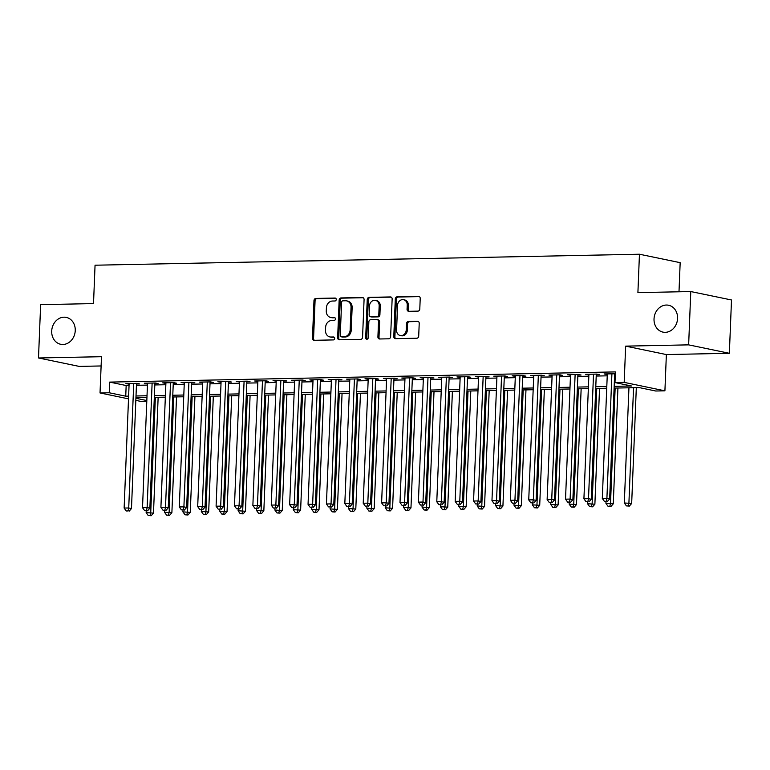 <?xml version="1.0" encoding="UTF-8"?>
<svg xmlns="http://www.w3.org/2000/svg" width="770" height="770" viewBox="0 0 770 770"><rect width="100%" height="100%" fill="white"/><g stroke="black" fill="none" stroke-linecap="round" stroke-linejoin="round"><path stroke-width="1.16" d="M336.249 299.492A1.473 1.251 -78.3 0 0 335.046 298.048L315.864 298.433A2.108 1.79 -78.3 0 0 313.977 300.57L312.466 338.242A2.108 1.79 -78.3 0 0 314.189 340.302L333.362 339.917A1.473 1.251 -78.3 0 0 333.487 336.981L331.004 337.029A6.737 5.737 -78.3 0 1 329.906 336.933A6.737 5.737 -78.3 0 1 325.498 330.455L325.623 327.308A6.737 5.737 -78.3 0 1 331.668 320.493L334.151 320.445A1.473 1.251 -78.3 0 0 334.267 317.519L331.783 317.567A6.737 5.737 -78.3 0 1 330.686 317.461A6.737 5.737 -78.3 0 1 326.278 310.984L326.403 307.846A6.737 5.737 -78.3 0 1 332.447 301.031L334.931 300.983A1.473 1.251 -78.3 0 0 336.249 299.492M654.028 318.924A13.725 11.694 -78.3 0 0 663.018 332.13A13.725 11.694 -78.3 0 0 677.571 318.453A13.725 11.694 -78.3 0 0 668.581 305.247A13.725 11.694 -78.3 0 0 654.028 318.924M51.706 331.071A13.725 11.694 -78.3 0 0 60.695 344.277A13.725 11.694 -78.3 0 0 75.248 330.6A13.725 11.694 -78.3 0 0 66.268 317.394A13.725 11.694 -78.3 0 0 51.706 331.071M417.898 311.128A2.108 1.79 -78.3 0 0 419.794 308.991L420.218 298.423A2.108 1.79 -78.3 0 0 418.495 296.363L397.195 296.797A2.108 1.79 -78.3 0 0 395.299 298.924L393.788 336.606A2.108 1.79 -78.3 0 0 395.511 338.665L416.811 338.232A2.108 1.79 -78.3 0 0 418.707 336.105L419.217 323.333A2.108 1.79 -78.3 0 0 417.494 321.273L408.379 321.456A2.108 1.79 -78.3 0 0 406.493 323.592L406.233 329.926A5.631 4.793 -78.3 0 1 400.265 335.537A5.631 4.793 -78.3 0 1 396.579 330.118L397.57 305.315A5.631 4.793 -78.3 0 1 403.547 299.703A5.631 4.793 -78.3 0 1 407.234 305.113L407.061 309.251A2.108 1.79 -78.3 0 0 408.783 311.311L417.898 311.128M690.777 291.551L731.5 299.982L729.363 353.295L688.64 344.864L690.777 291.551L637.907 292.619L639.447 254.225L95.057 265.207L93.516 303.592L40.637 304.66L38.5 357.973L101.486 356.703L100.033 392.96L109.234 392.767L109.658 382.103L615.423 371.91L614.989 382.575L624.191 382.382L664.914 390.823L655.713 391.006L639.206 387.589L614.104 388.09M688.64 344.864L625.644 346.134L624.191 382.382M364.075 299.559A2.108 1.79 -78.3 0 0 362.352 297.499L341.052 297.932A2.108 1.79 -78.3 0 0 339.156 300.059L337.645 337.732A2.108 1.79 -78.3 0 0 339.368 339.791L360.668 339.368A2.108 1.79 -78.3 0 0 362.564 337.231L364.075 299.559M369.119 297.364L390.419 296.931A2.108 1.79 -78.3 0 1 392.142 298.991L390.631 336.663A2.108 1.79 -78.3 0 1 388.744 338.8L379.629 338.983A2.108 1.79 -78.3 0 1 377.906 336.923L378.522 321.648A2.108 1.79 -78.3 0 0 376.8 319.589L370.745 319.714A2.108 1.79 -78.3 0 0 368.859 321.841L368.224 337.751A1.473 1.251 -78.3 0 1 365.692 337.799L367.232 299.492A2.108 1.79 -78.3 0 1 369.119 297.364L391.266 297.162M38.5 357.973L79.223 366.405L101.12 365.962M136.483 384.009L139.697 383.941L136.945 383.373L125.914 383.595L129.11 384.153M154.876 383.633L158.091 383.566L155.338 382.998L144.308 383.219L147.503 383.787M173.269 383.267L176.484 383.2L173.731 382.632L162.701 382.854L165.887 383.412M191.653 382.892L194.877 382.825L192.125 382.257L181.085 382.478L184.28 383.046M210.046 382.526L213.271 382.459L210.518 381.891L199.478 382.113L202.674 382.671M228.44 382.151L231.655 382.084L228.902 381.516L217.872 381.737L221.067 382.295M246.833 381.776L250.048 381.718L247.295 381.15L236.265 381.371L239.46 381.93M265.226 381.41L268.441 381.342L265.689 380.775L254.658 380.996L257.844 381.554M283.61 381.034L286.835 380.977L284.082 380.399L273.042 380.63L276.238 381.189M302.004 380.669L305.218 380.601L302.475 380.034L291.435 380.255L294.631 380.813M320.397 380.293L323.612 380.236L320.859 379.658L309.829 379.889L313.024 380.447M338.79 379.928L342.005 379.86L339.252 379.292L328.222 379.514L331.418 380.072M357.174 379.552L360.399 379.494L357.646 378.917L346.615 379.138L349.801 379.706M375.567 379.186L378.792 379.119L376.039 378.551L364.999 378.773L368.195 379.331M393.961 378.811L397.176 378.744L394.433 378.176L383.393 378.397L386.588 378.965M412.354 378.445L415.569 378.378L412.816 377.81L401.786 378.031L404.981 378.59M430.748 378.07L433.962 378.003L431.21 377.435L420.179 377.656L423.365 378.224M449.131 377.704L452.356 377.637L449.603 377.069L438.563 377.29L441.759 377.849M467.525 377.329L470.749 377.262L467.996 376.694L456.957 376.915L460.152 377.483M485.918 376.963L489.133 376.896L486.39 376.328L475.35 376.549L478.545 377.108M504.312 376.588L507.526 376.52L504.774 375.953L493.743 376.174L496.939 376.732M522.705 376.212L525.92 376.155L523.167 375.587L512.137 375.808L515.322 376.366M541.089 375.847L544.313 375.779L541.56 375.211L530.52 375.433L533.716 375.991M559.482 375.471L562.706 375.414L559.954 374.836L548.914 375.067L552.109 375.625M577.875 375.106L581.09 375.038L578.347 374.47L567.307 374.692L570.503 375.25M596.269 374.73L599.484 374.672L596.731 374.095L585.701 374.326L588.896 374.884M109.658 382.103L126.165 385.529L129.052 385.472M136.425 385.318L147.445 385.096M154.818 384.952L165.839 384.731M173.212 384.577L184.232 384.355M191.605 384.211L202.616 383.989M209.998 383.835L221.009 383.614M228.382 383.47L239.403 383.239M246.775 383.094L257.796 382.873M265.169 382.719L276.189 382.498M283.562 382.353L294.573 382.132M301.956 381.978L312.967 381.756M320.339 381.612L331.36 381.391M338.733 381.237L349.753 381.015M357.126 380.871L368.147 380.65M375.519 380.495L386.53 380.274M393.913 380.13L404.924 379.908M412.297 379.754L423.317 379.533M430.69 379.389L441.711 379.167M449.083 379.013L460.104 378.792M467.477 378.647L478.488 378.426M485.87 378.272L496.881 378.051M504.254 377.906L515.274 377.675M522.647 377.531L533.668 377.31M541.041 377.156L552.061 376.934M559.434 376.79L570.445 376.569M577.827 376.414L588.838 376.193M596.211 376.049L607.232 375.827M614.604 375.673L615.269 375.664M615.346 373.777L604.094 373.95L607.28 374.509M614.662 374.364L615.326 374.345M678.996 291.782L680.17 262.666L639.447 254.225M625.644 346.134L666.368 354.566L729.363 353.295M666.368 354.566L664.914 390.823M146.8 401.266L140.756 401.391L135.828 400.371M614.181 386.338L631.506 385.991L614.989 382.575M109.234 392.767L125.741 396.194L128.629 396.127M136.001 395.982L147.022 395.761M154.395 395.607L165.406 395.385M172.788 395.241L183.799 395.02M191.172 394.866L202.192 394.644M209.565 394.5L220.586 394.279M227.959 394.125L238.979 393.903M246.352 393.759L257.363 393.537M264.745 393.383L275.756 393.162M283.129 393.018L294.15 392.796M301.522 392.642L312.543 392.421M319.916 392.276L330.936 392.055M338.309 391.901L349.32 391.68M356.703 391.535L367.714 391.314M375.086 391.16L386.107 390.939M393.48 390.794L404.5 390.563M411.873 390.419L422.894 390.197M430.266 390.053L441.277 389.822M448.65 389.678L459.671 389.456M467.043 389.302L478.064 389.081M485.437 388.937L496.457 388.715M503.83 388.561L514.841 388.34M522.224 388.195L533.235 387.974M540.607 387.82L551.628 387.599M559.001 387.454L570.021 387.233M577.394 387.079L588.415 386.858M595.788 386.713L606.799 386.492M128.513 398.85L100.033 392.96M135.905 398.292L146.829 400.554M606.731 388.244L595.72 388.465M588.338 388.609L577.327 388.831M569.954 388.985L558.933 389.206M551.561 389.351L540.54 389.572M533.167 389.726L522.147 389.947M514.774 390.092L503.763 390.313M496.381 390.467L485.369 390.688M477.997 390.833L466.976 391.054M459.603 391.208L448.583 391.43M441.21 391.574L430.189 391.805M422.817 391.949L411.806 392.171M404.423 392.325L393.412 392.546M386.039 392.69L375.019 392.912M367.646 393.066L356.625 393.287M349.253 393.432L338.232 393.653M330.859 393.807L319.848 394.028M312.466 394.173L301.455 394.394M294.082 394.548L283.062 394.769M275.689 394.914L264.668 395.135M257.296 395.289L246.275 395.511M238.902 395.655L227.891 395.876M220.509 396.03L209.498 396.252M202.125 396.396L191.104 396.617M183.732 396.771L172.711 396.993M165.338 397.137L154.318 397.368M146.945 397.512L135.934 397.734M126.165 385.529L125.741 396.194M128.667 384.163L128.686 383.537M147.06 383.797L147.08 383.162M165.444 383.422L165.473 382.796M183.838 383.046L183.866 382.421M202.231 382.68L202.26 382.055M220.624 382.305L220.644 381.679M239.018 381.939L239.037 381.314M257.401 381.564L257.43 380.938M275.795 381.198L275.824 380.572M294.188 380.823L294.217 380.197M312.582 380.457L312.601 379.831M330.975 380.082L330.994 379.456M349.359 379.716L349.387 379.09M367.752 379.341L367.781 378.715M386.145 378.975L386.174 378.349M404.539 378.599L404.558 377.974M422.932 378.234L422.951 377.598M441.316 377.858L441.345 377.233M459.709 377.483L459.738 376.857M478.103 377.117L478.132 376.492M496.496 376.742L496.515 376.116M514.889 376.376L514.909 375.75M533.273 376.001L533.302 375.375M551.666 375.635L551.695 375.009M570.06 375.26L570.089 374.634M588.453 374.894L588.472 374.268M606.847 374.518L606.866 373.893M330.686 317.461L331.783 317.692A6.737 5.737 -78.3 0 0 332.881 317.798L331.783 317.567M334.96 317.75L332.881 317.798M329.906 336.933L331.004 337.164A6.737 5.737 -78.3 0 0 332.101 337.26L331.004 337.029M334.18 337.222L332.101 337.26M335.739 298.288L316.971 298.664A2.108 1.79 -78.3 0 0 315.074 300.791L313.563 338.473A2.108 1.79 -78.3 0 0 314.439 340.292M363.199 297.73L342.15 298.154A2.108 1.79 -78.3 0 0 340.263 300.29L338.752 337.963A2.108 1.79 -78.3 0 0 339.628 339.791M342.919 300.82A1.473 1.251 -78.3 0 0 341.591 302.312L340.263 335.383A1.473 1.251 -78.3 0 0 341.476 336.827L344.094 336.769A6.737 5.737 -78.3 0 0 350.138 329.955L351.043 307.346A6.737 5.737 -78.3 0 0 346.635 300.868A6.737 5.737 -78.3 0 0 345.538 300.762L342.919 300.82M342.101 336.952A1.473 1.251 -78.3 0 0 342.573 337.048L341.476 336.827M346.635 300.868L347.732 301.099A6.737 5.737 -78.3 0 1 352.14 307.577L351.236 330.186A6.737 5.737 -78.3 0 1 345.191 337L342.573 337.048M377.136 319.617L378.243 319.848A2.108 1.79 -78.3 0 1 379.62 321.87L379.004 337.154A2.108 1.79 -78.3 0 0 379.88 338.973M370.226 297.586A2.108 1.79 -78.3 0 0 368.329 299.722L366.789 338.03A1.473 1.251 -78.3 0 0 367.242 339.175M379.158 305.786A5.631 4.793 -78.3 0 0 375.471 300.367A5.631 4.793 -78.3 0 0 369.494 305.979L369.148 314.718A2.108 1.79 -78.3 0 0 370.87 316.778L376.915 316.653A2.108 1.79 -78.3 0 0 378.802 314.526L379.158 305.786L380.255 306.017A5.631 4.793 -78.3 0 0 376.569 300.598L375.471 300.367M370.524 316.749L371.621 316.971A2.108 1.79 -78.3 0 0 371.968 317.009L370.87 316.778M380.255 306.017L379.908 314.757A2.108 1.79 -78.3 0 1 378.012 316.884L371.968 317.009M403.547 299.703L404.645 299.925A5.631 4.793 -78.3 0 1 408.331 305.344L408.167 309.482A2.108 1.79 -78.3 0 0 409.043 311.301M400.265 335.537L401.363 335.758A5.631 4.793 -78.3 0 0 407.33 330.147L406.233 329.926M418.341 321.514L409.476 321.687A2.108 1.79 -78.3 0 0 407.59 323.814L407.33 330.147M419.342 296.604L398.292 297.028A2.108 1.79 -78.3 0 0 396.406 299.155L394.894 336.837A2.108 1.79 -78.3 0 0 395.77 338.656M146.213 510.828L146.146 512.628L153.49 513.109L158.148 397.291M150.073 515.505L148.235 515.544L151.18 515.736L150.073 515.505L150.737 512.531L155.367 397.339M148.235 515.544L146.146 512.628M153.49 513.109L151.18 515.736M133.73 383.431L128.725 507.979L124.134 508.065L129.129 383.527M136.511 383.383L131.477 508.547L128.725 507.979L128.061 510.943L126.222 510.982L128.061 510.943M129.167 511.174L131.477 508.547M124.134 508.065L126.222 510.982M164.607 510.462L164.53 512.262L171.883 512.733L176.532 396.916M168.466 515.14L166.628 515.168L169.564 515.361L168.466 515.14L169.131 512.166L173.76 396.974M166.628 515.168L164.53 512.262M171.883 512.733L169.564 515.361M183 510.087L182.923 511.886L190.277 512.368L194.926 396.54M186.86 514.764L185.021 514.803L187.957 514.995L186.86 514.764L187.524 511.79L192.153 396.598M185.021 514.803L182.923 511.886M190.277 512.368L187.957 514.995M201.394 509.721L201.316 511.511L208.67 511.992L213.319 396.175M205.253 514.399L203.415 514.427L206.35 514.62L205.253 514.399L205.917 511.424L210.537 396.232M203.415 514.427L201.316 511.511M208.67 511.992L206.35 514.62M219.777 509.345L219.71 511.145L227.054 511.617L231.712 395.799M223.637 514.023L221.798 514.062L224.744 514.254L223.637 514.023L224.311 511.049L228.931 395.857M221.798 514.062L219.71 511.145M227.054 511.617L224.744 514.254M152.123 383.065L147.118 507.603L142.517 507.7L147.522 383.162M154.895 383.008L149.871 508.171L147.118 507.603L146.454 510.577L144.616 510.616L146.454 510.577M147.551 510.808L149.871 508.171M142.517 507.7L144.616 510.616M170.517 382.69L165.512 507.238L160.911 507.324L165.916 382.786M173.288 382.642L168.264 507.805L165.512 507.238L164.847 510.202L163.009 510.24L164.847 510.202M165.945 510.433L168.264 507.805M160.911 507.324L163.009 510.24M188.9 382.324L183.905 506.862L179.304 506.958L184.309 382.411M191.682 382.267L186.658 507.43L183.905 506.862L183.241 509.836L181.402 509.875L183.241 509.836M184.338 510.067L186.658 507.43M179.304 506.958L181.402 509.875M207.294 381.949L202.298 506.496L197.698 506.583L202.702 382.045M210.075 381.901L205.041 507.064L202.298 506.496L201.624 509.461L199.786 509.499L201.624 509.461M202.731 509.692L205.041 507.064M197.698 506.583L199.786 509.499M238.171 508.98L238.103 510.77L245.447 511.251L250.096 395.433M242.03 513.648L240.192 513.686L243.137 513.879L242.03 513.648L242.694 510.683L247.324 395.491M240.192 513.686L238.103 510.77M245.447 511.251L243.137 513.879M225.687 381.583L220.682 506.121L216.091 506.217L221.086 381.67M228.469 381.525L223.435 506.689L220.682 506.121L220.018 509.095L218.18 509.134L220.018 509.095M221.125 509.316L223.435 506.689M216.091 506.217L218.18 509.134M256.564 508.604L256.487 510.404L263.841 510.876L268.489 395.058M260.424 513.282L258.585 513.321L261.521 513.513L260.424 513.282L261.088 510.308L265.717 395.116M258.585 513.321L256.487 510.404M263.841 510.876L261.521 513.513M244.08 381.208L239.075 505.755L234.475 505.842L239.48 381.304M246.852 381.15L241.828 506.323L239.075 505.755L238.411 508.72L236.573 508.758L238.411 508.72M239.508 508.951L241.828 506.323M234.475 505.842L236.573 508.758M274.957 508.238L274.88 510.029L282.234 510.51L286.883 394.692M278.817 512.907L276.979 512.945L279.914 513.138L278.817 512.907L279.481 509.942L284.111 394.75M276.979 512.945L274.88 510.029M282.234 510.51L279.914 513.138M262.474 380.842L257.469 505.38L252.868 505.476L257.873 380.929M265.246 380.784L260.221 505.948L257.469 505.38L256.805 508.354L254.966 508.393L256.805 508.354M257.902 508.575L260.221 505.948M252.868 505.476L254.966 508.393M293.341 507.863L293.274 509.663L300.627 510.135L305.276 394.317M297.21 512.541L295.372 512.579L298.308 512.772L297.21 512.541L297.875 509.567L302.494 394.375M295.372 512.579L293.274 509.663M300.627 510.135L298.308 512.772M280.858 380.467L275.862 505.014L271.261 505.101L276.266 380.563M283.639 380.409L278.615 505.582L275.862 505.014L275.198 507.979L273.36 508.017L275.198 507.979M276.295 508.21L278.615 505.582M271.261 505.101L273.36 508.017M311.735 507.497L311.667 509.288L319.011 509.769L323.669 393.951M315.594 512.166L313.756 512.204L316.701 512.397L315.594 512.166L316.258 509.201L320.888 394.009M313.756 512.204L311.667 509.288M319.011 509.769L316.701 512.397M299.251 380.101L294.256 504.639L289.655 504.735L294.66 380.188M302.033 380.043L296.999 505.207L294.256 504.639L293.582 507.613L291.743 507.651L293.582 507.613M294.689 507.834L296.999 505.207M289.655 504.735L291.743 507.651M330.128 507.122L330.061 508.922L337.404 509.394L342.053 393.576M333.988 511.8L332.149 511.838L335.094 512.021L333.988 511.8L334.652 508.826L339.281 393.634M332.149 511.838L330.061 508.922M337.404 509.394L335.094 512.021M317.644 379.726L312.639 504.263L308.048 504.36L313.043 379.822M320.426 379.668L315.392 504.841L312.639 504.263L311.975 507.238L310.137 507.276L311.975 507.238M313.082 507.469L315.392 504.841M308.048 504.36L310.137 507.276M348.521 506.756L348.444 508.547L355.798 509.028L360.447 393.21M352.381 511.424L350.543 511.463L353.478 511.655L352.381 511.424L353.045 508.46L357.675 393.268M350.543 511.463L348.444 508.547M355.798 509.028L353.478 511.655M336.038 379.36L331.033 503.898L326.432 503.994L331.437 379.446M338.81 379.302L333.785 504.466L331.033 503.898L330.369 506.872L328.53 506.901L330.369 506.872M331.466 507.093L333.785 504.466M326.432 503.994L328.53 506.901M366.915 506.381L366.838 508.181L374.191 508.652L378.84 392.835M370.774 511.059L368.936 511.097L371.872 511.28L370.774 511.059L371.438 508.084L376.068 392.892M368.936 511.097L366.838 508.181M374.191 508.652L371.872 511.28M354.431 378.984L349.426 503.522L344.825 503.619L349.83 379.081M357.203 378.927L352.179 504.1L349.426 503.522L348.762 506.496L346.923 506.535L348.762 506.496M349.859 506.727L352.179 504.1M344.825 503.619L346.923 506.535M372.815 378.619L367.819 503.156L363.219 503.243L368.224 378.705M375.596 378.561L370.572 503.724L367.819 503.156L367.155 506.131L365.317 506.159L367.155 506.131M368.253 506.352L370.572 503.724M363.219 503.243L365.317 506.159M391.208 378.243L386.213 502.781L381.612 502.877L386.617 378.339M393.99 378.186L388.956 503.359L386.213 502.781L385.539 505.755L383.701 505.794L385.539 505.755M386.646 505.986L388.956 503.359M381.612 502.877L383.701 505.794M385.298 506.015L385.231 507.805L392.584 508.287L397.233 392.469M389.168 510.683L387.32 510.722L390.265 510.914L389.168 510.683L389.832 507.709L394.452 392.517M387.32 510.722L385.231 507.805M392.584 508.287L390.265 510.914M403.692 505.64L403.624 507.44L410.968 507.911L415.627 392.094M407.551 510.318L405.713 510.346L408.658 510.539L407.551 510.318L408.216 507.343L412.845 392.151M405.713 510.346L403.624 507.44M410.968 507.911L408.658 510.539M422.085 505.264L422.018 507.064L429.362 507.546L434.011 391.728M425.945 509.942L424.106 509.981L427.052 510.173L425.945 509.942L426.609 506.968L431.239 391.776M424.106 509.981L422.018 507.064M429.362 507.546L427.052 510.173M409.601 377.868L404.597 502.415L400.005 502.502L405.001 377.964M412.374 377.82L407.349 502.983L404.597 502.415L403.932 505.38L402.094 505.418L403.932 505.38M405.039 505.611L407.349 502.983M400.005 502.502L402.094 505.418M440.478 504.899L440.401 506.699L447.755 507.17L452.404 391.353M444.338 509.576L442.5 509.605L445.435 509.798L444.338 509.576L445.002 506.602L449.632 391.41M442.5 509.605L440.401 506.699M447.755 507.17L445.435 509.798M427.995 377.502L422.99 502.04L418.389 502.136L423.394 377.598M430.767 377.444L425.743 502.608L422.99 502.04L422.326 505.014L420.487 505.053L422.326 505.014M423.423 505.245L425.743 502.608M418.389 502.136L420.487 505.053M458.872 504.523L458.795 506.323L466.148 506.804L470.797 390.977M462.731 509.201L460.893 509.24L463.829 509.432L462.731 509.201L463.396 506.227L468.025 391.035M460.893 509.24L458.795 506.323M466.148 506.804L463.829 509.432M446.388 377.127L441.383 501.674L436.783 501.761L441.788 377.223M449.16 377.079L444.136 502.242L441.383 501.674L440.719 504.639L438.881 504.677L440.719 504.639M441.816 504.87L444.136 502.242M436.783 501.761L438.881 504.677M477.256 504.157L477.188 505.948L484.542 506.429L489.191 390.611M481.125 508.835L479.277 508.864L482.222 509.057L481.125 508.835L481.789 505.861L486.409 390.669M479.277 508.864L477.188 505.948M484.542 506.429L482.222 509.057M464.772 376.761L459.777 501.299L455.176 501.395L460.181 376.857M467.554 376.703L462.529 501.867L459.777 501.299L459.113 504.273L457.264 504.312L459.113 504.273M460.21 504.504L462.529 501.867M455.176 501.395L457.264 504.312M495.649 503.782L495.582 505.582L502.925 506.054L507.584 390.236M499.509 508.46L497.67 508.498L500.615 508.691L499.509 508.46L500.173 505.486L504.802 390.294M497.67 508.498L495.582 505.582M502.925 506.054L500.615 508.691M483.165 376.386L478.16 500.933L473.569 501.02L478.565 376.482M485.947 376.338L480.913 501.501L478.16 500.933L477.496 503.898L475.658 503.936L477.496 503.898M478.603 504.129L480.913 501.501M473.569 501.02L475.658 503.936M514.042 503.416L513.975 505.207L521.319 505.688L525.968 389.87M517.902 508.084L516.064 508.123L518.999 508.316L517.902 508.084L518.566 505.12L523.196 389.928M516.064 508.123L513.975 505.207M521.319 505.688L518.999 508.316M501.559 376.02L496.554 500.558L491.963 500.654L496.958 376.106M504.331 375.962L499.307 501.126L496.554 500.558L495.89 503.532L494.051 503.57L495.89 503.532M496.997 503.753L499.307 501.126M491.963 500.654L494.051 503.57M532.436 503.041L532.359 504.841L539.712 505.312L544.361 389.495M536.295 507.719L534.457 507.757L537.393 507.95L536.295 507.719L536.96 504.745L541.589 389.553M534.457 507.757L532.359 504.841M539.712 505.312L537.393 507.95M519.952 375.644L514.947 500.192L510.346 500.279L515.351 375.741M522.724 375.587L517.7 500.76L514.947 500.192L514.283 503.156L512.445 503.195L514.283 503.156M515.38 503.387L517.7 500.76M510.346 500.279L512.445 503.195M550.829 502.675L550.752 504.466L558.106 504.947L562.755 389.129M554.689 507.343L552.85 507.382L555.786 507.574L554.689 507.343L555.353 504.379L559.982 389.187M552.85 507.382L550.752 504.466M558.106 504.947L555.786 507.574M538.346 375.279L533.341 499.817L528.74 499.913L533.745 375.365M541.118 375.221L536.093 500.385L533.341 499.817L532.676 502.791L530.838 502.829L532.676 502.791M533.774 503.012L536.093 500.385M528.74 499.913L530.838 502.829M569.213 502.3L569.146 504.1L576.499 504.571L581.148 388.754M573.082 506.978L571.234 507.016L574.179 507.209L573.082 506.978L573.746 504.003L578.366 388.811M571.234 507.016L569.146 504.1M576.499 504.571L574.179 507.209M587.606 501.934L587.539 503.724L594.883 504.206L599.541 388.388M591.466 506.602L589.628 506.641L592.573 506.833L591.466 506.602L592.13 503.638L596.76 388.446M589.628 506.641L587.539 503.724M594.883 504.206L592.573 506.833M606 501.559L605.932 503.359L613.276 503.83L617.925 388.013M609.859 506.237L608.021 506.275L610.957 506.458L609.859 506.237L610.523 503.262L615.153 388.07M608.021 506.275L605.932 503.359M613.276 503.83L610.957 506.458M556.729 374.903L551.734 499.451L547.133 499.538L552.138 375M559.511 374.846L554.487 500.019L551.734 499.451L551.07 502.415L549.222 502.454L551.07 502.415M552.167 502.646L554.487 500.019M547.133 499.538L549.222 502.454M575.123 374.538L570.118 499.075L565.526 499.172L570.522 374.624M577.904 374.48L572.87 499.643L570.118 499.075L569.453 502.05L567.615 502.088L569.453 502.05M570.56 502.271L572.87 499.643M565.526 499.172L567.615 502.088M593.516 374.162L588.511 498.7L583.92 498.796L588.915 374.258M596.288 374.105L591.264 499.278L588.511 498.7L587.847 501.674L586.009 501.713L587.847 501.674M588.944 501.905L591.264 499.278M583.92 498.796L586.009 501.713M628.946 387.791L624.316 502.983L631.669 503.465L636.318 387.647M628.253 505.861L626.414 505.9L629.35 506.092L628.253 505.861L628.917 502.897L633.546 387.705M626.414 505.9L624.316 502.983M631.669 503.465L629.35 506.092M611.909 373.797L606.904 498.334L602.304 498.431L607.309 373.883M614.681 373.739L609.657 498.902L606.904 498.334L606.24 501.309L604.402 501.337L606.24 501.309M607.337 501.53L609.657 498.902M602.304 498.431L604.402 501.337M313.563 338.473L312.466 338.242M315.074 300.791L313.977 300.57M316.971 298.664L315.864 298.433M338.752 337.963L337.645 337.732M340.263 300.29L339.156 300.059M342.15 298.154L341.052 297.932M363.026 297.634L362.352 297.499M345.191 337L344.094 336.769M351.236 330.186L350.138 329.955M352.14 307.577L351.043 307.346M391.093 297.076L390.419 296.931M379.004 337.154L377.906 336.923M379.62 321.87L378.522 321.648M366.789 338.03L365.692 337.799M368.329 299.722L367.232 299.492M378.012 316.884L376.915 316.653M379.908 314.757L378.802 314.526M408.167 309.482L407.061 309.251M408.331 305.344L407.234 305.113M407.59 323.814L406.493 323.592M409.476 321.687L408.379 321.456M418.168 321.417L417.494 321.273M394.894 336.837L393.788 336.606M396.406 299.155L395.299 298.924M398.292 297.028L397.195 296.797M419.169 296.508L418.495 296.363M342.332 337.029L341.235 336.798"/></g></svg>
